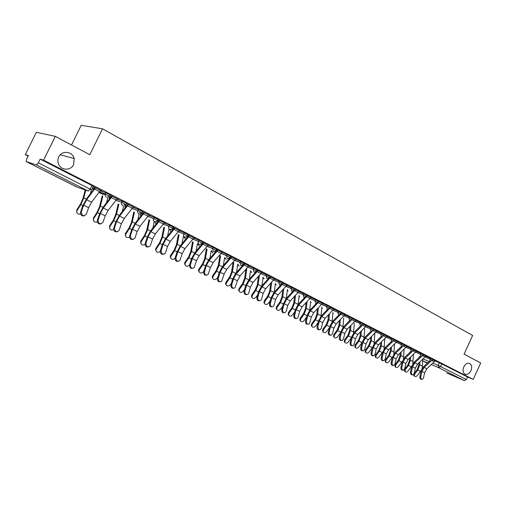 <?xml version="1.0" encoding="UTF-8"?>
<svg xmlns="http://www.w3.org/2000/svg" width="506" height="506" viewBox="0 0 506 506"><rect width="100%" height="100%" fill="white"/><g stroke="black" fill="none" stroke-linecap="round" stroke-linejoin="round"><path stroke-width="0.76" d="M73.617 164.614C70.916 170.781 61.251 170.642 58.645 164.292C57.57 161.806 57.602 159.339 58.734 156.898C61.738 150.067 72.579 151.307 74.186 158.542L73.617 164.614M470.953 370.689C469.442 373.554 467.576 374.769 465.349 374.332C462.965 373.086 462.433 370.632 463.762 366.958C465.242 364.137 467.082 362.916 469.277 363.289C471.731 364.503 472.288 366.97 470.953 370.689M109.549 196.088L110.118 194.93L105.843 192.754L105.235 193.994L109.511 196.164M125.962 204.43L126.519 203.292L122.351 201.167L121.756 202.387L125.874 204.607M141.977 212.571L142.521 211.445L138.435 209.364L137.847 210.572L141.939 212.646L141.338 213.405M157.587 220.508L158.125 219.395L154.115 217.359L153.539 218.554L157.549 220.584L156.462 221.672L154.475 221.729C153.337 220.989 153.021 219.927 153.539 218.554L147.961 216.517M172.812 228.25L173.343 227.143L169.409 225.151L168.84 226.334L172.774 228.32L171.3 229.56L169.738 229.452C168.631 228.731 168.327 227.694 168.84 226.334L163.318 224.285M187.656 235.802L188.181 234.708L184.323 232.754L183.76 233.917L187.625 235.872L185.879 237.162L184.627 236.991C183.545 236.289 183.254 235.265 183.76 233.917L178.295 231.868M202.147 243.171L202.666 242.089L201.749 241.501L198.871 240.173L198.32 241.324L202.748 243.481M216.29 250.362L216.808 249.287L213.077 247.409L212.533 248.547L216.264 250.426L214.19 251.722L213.336 251.526L212.533 248.547L207.169 246.492M230.103 257.383L230.609 256.321L226.941 254.48L226.403 255.6L230.072 257.446L227.909 258.724L227.181 258.541L226.403 255.6L221.097 253.55M243.588 264.24L244.088 263.19L240.483 261.381L239.952 262.494L243.563 264.303L241.33 265.555L240.704 265.384L239.952 262.494L234.695 260.438M256.763 270.938L257.257 269.9L253.708 268.123L253.19 269.224L256.738 270.995L254.455 272.234L253.911 272.07L253.19 269.224L247.978 267.174M269.641 277.49L270.128 276.459L266.637 274.707L266.118 275.795L269.616 277.541L266.82 278.604L266.118 275.795L260.951 273.752M282.221 283.885L282.709 282.867L279.268 281.146L278.755 282.221L282.196 283.942L279.432 284.992L278.755 282.221L273.638 280.179M294.524 290.14L295.004 289.128L291.614 287.44L291.108 288.502L294.505 290.191L291.76 291.235L291.108 288.502L286.035 286.472M306.56 296.263L307.028 295.257L303.689 293.594L303.195 294.65L306.535 296.307L303.821 297.338L303.195 294.65L298.167 292.62M318.325 302.246L318.793 301.253L315.497 299.615L315.01 300.659L318.306 302.291L315.617 303.309L315.01 300.659L310.026 298.635M329.842 308.103L330.304 307.117L327.053 305.504L326.572 306.535L329.817 308.148L327.154 309.153L326.572 306.535L321.626 304.517M341.107 313.834L341.569 312.853L338.362 311.266L337.882 312.284L341.088 313.872L338.451 314.871L337.882 312.284L332.986 310.279M352.138 319.438L352.593 318.47L349.431 316.908L348.957 317.92L352.119 319.482L349.501 320.469L348.957 317.92L344.099 315.921M362.935 324.934L363.384 323.973L360.266 322.43L359.798 323.429L362.922 324.972L360.323 325.946L359.798 323.429L354.978 321.436M373.51 330.31L373.953 329.355L370.873 327.837L370.411 328.83L373.498 330.348L370.923 331.31L370.411 328.83L365.636 326.844M383.871 335.579L384.307 334.63L381.265 333.138L380.809 334.112L383.852 335.611L381.303 336.566L380.809 334.112L376.072 332.138M394.016 340.734L394.452 339.804L391.448 338.324L390.999 339.292L394.003 340.772L391.473 341.714L390.999 339.292L386.293 337.331M403.965 345.794L404.389 344.864L401.422 343.41L400.98 344.371L403.946 345.826L401.435 346.755L400.98 344.371L396.312 342.417M413.706 350.753L414.136 349.829L411.201 348.394L410.758 349.342L413.693 350.778L411.201 351.702L410.758 349.342L406.128 347.394M423.263 355.61L423.68 354.693L420.783 353.277L420.347 354.219L423.25 355.636L420.777 356.547L420.347 354.219L415.755 352.284M432.63 360.373L433.047 359.469L430.182 358.065L429.752 359.001L432.617 360.398L430.163 361.303L429.752 359.001L425.192 357.072M55.331 136.367L89.783 154.722L102.509 128.809L472.623 335.459L464.072 354.137L480.7 362.998L473.205 379.411L43.573 160.162L55.331 136.367L36.362 132.275L25.3 154.608L28.121 156.038M92.2 188.561L93.49 189.219M99.328 192.179L102.712 193.893M108.05 196.606L109.606 197.397M123.926 204.664L125.311 205.366M139.409 212.52L140.624 213.14M71.517 144.988L81.226 125.279L102.509 128.809M25.3 154.608L28.368 155.538L26.622 159.061L26.154 161.547L36.432 164.918L38.355 162.793L91.561 189.876L93.281 186.353L91.953 185.525L90.22 189.061L88.253 191.04L36.432 164.918M43.573 160.162L40.17 159.124L38.355 162.793M435.084 360.942L439.391 362.764L438.196 365.37L466.38 379.544L464.369 380.632L446.83 373.042M466.38 379.544L467.544 377.002L473.205 379.411M425.881 356.142L426.387 356.319M426.356 356.388L423.592 354.896L425.907 356.085L417.577 364.149L415.312 368.185L414.193 373.371L417.254 369.348L418.816 365.079L418.892 362.928M416.451 351.341L416.988 351.531M416.957 351.6L414.041 350.032L416.482 351.278L408.114 359.45L405.831 363.523L404.68 368.754L403.567 370.202C402.27 370.196 401.694 369.253 401.84 367.369L402.997 362.132L405.287 358.046L411.859 351.866M406.83 346.439L407.4 346.648M407.368 346.718L404.3 345.067L406.862 346.376L398.462 354.655L396.16 358.773L394.984 364.042L393.87 365.49C392.536 365.509 391.935 364.554 392.08 362.631L393.27 357.35L395.578 353.226L402.213 346.926M397.02 341.442L397.621 341.664M397.589 341.733L394.357 340L397.052 341.379L388.614 349.766L386.293 353.922L385.085 359.235L383.978 360.683C382.599 360.727 381.979 359.766 382.131 357.799L383.346 352.473L385.68 348.305L392.384 341.879M387.014 336.345L387.647 336.585M387.615 336.654L384.212 334.833L387.046 336.281L378.577 344.782L376.23 348.976L374.99 354.333L373.89 355.781C372.467 355.844 371.821 354.877 371.973 352.872L373.219 347.502L375.572 343.289L382.365 336.711M376.799 331.139L377.47 331.398M377.432 331.468L373.864 329.558L376.831 331.076L368.324 339.69L365.958 343.928L364.687 349.336L363.599 350.772C362.125 350.873 361.461 349.893 361.607 347.837L362.891 342.423L365.262 338.166L372.163 331.424M366.369 325.826L367.078 326.098M367.04 326.174L363.289 324.175L366.401 325.763L357.868 334.491L355.478 338.78L354.168 344.232L353.099 345.661C351.569 345.794 350.879 344.807 351.025 342.701L352.347 337.243L354.744 332.942L361.765 326.003M355.724 320.406L356.464 320.696M356.433 320.766L352.499 318.672M344.852 314.865L345.636 315.175M345.604 315.251L341.474 313.056M333.745 309.21L334.574 309.539M334.536 309.615L330.209 307.319M322.404 303.429L323.271 303.783M323.233 303.853L318.698 301.456M310.81 297.528L311.721 297.895M311.683 297.971L306.933 295.46M298.964 291.488L299.919 291.886M299.881 291.962L294.909 289.331M286.845 285.321L287.851 285.738M287.813 285.814L282.614 283.069M274.461 279.008L275.511 279.451M275.473 279.527L270.033 276.655M261.785 272.551L262.892 273.019M262.854 273.095L257.162 270.103M248.825 265.947L249.977 266.441M249.945 266.523L243.993 263.392M235.556 259.192L236.77 259.711M236.732 259.787L230.515 256.523M221.97 252.273L223.241 252.817M223.203 252.899L216.707 249.49M208.061 245.189L209.395 245.764M209.357 245.846L202.571 242.285M193.817 237.928L195.208 238.535M195.171 238.617L188.087 234.91M179.219 230.496L180.68 231.134M180.642 231.217L173.248 227.346M164.26 222.874L165.791 223.551M165.753 223.633L158.03 219.591M148.928 215.063L150.529 215.771M150.484 215.853L142.426 211.641M133.198 207.049L134.874 207.795M134.836 207.884L126.424 203.488M110.656 196.872L110.055 196.568M117.069 198.833L118.821 199.617M118.777 199.706L110.017 195.133M92.579 187.789L93.857 188.333M93.819 188.415L94.363 188.605M100.511 190.401L102.345 191.224M102.307 191.312L93.18 186.562M93.743 188.7L94.224 188.782M100.27 190.851L105.843 192.754L104.995 194.772L106.279 197.327M109.853 196.891L110.941 197.182M116.842 199.244L122.351 201.167L121.75 202.394C121.225 203.804 121.56 204.898 122.762 205.67M125.722 204.848L127.227 205.379M132.996 207.428L138.435 209.364M141.788 212.899L143.103 213.374M148.739 215.417L154.115 217.359M157.448 220.761L158.574 221.179M164.089 223.203L169.409 225.151M172.71 228.44L173.666 228.794M179.061 230.799L184.323 232.754M187.593 235.929L188.384 236.226M193.665 238.212L198.871 240.173M207.922 245.448L213.077 247.409M216.378 250.419L216.77 250.571M221.843 252.519L226.941 254.48M230.11 257.358L230.464 257.497M235.429 259.42L240.483 261.381M248.705 266.169L253.708 268.123M261.678 272.759L266.637 274.707M274.36 279.198L279.268 281.146M286.75 285.498L291.614 287.44M298.875 291.665L303.689 293.594M310.728 297.686L315.497 299.615M322.322 303.587L327.053 305.504M333.675 309.356L338.362 311.266M344.782 315.004L349.431 316.908M355.655 320.538L360.266 322.43M366.306 325.953L370.873 327.837M376.736 331.259L381.265 333.138M386.957 336.458L391.448 338.324M396.97 341.55L401.422 343.41M406.78 346.54L411.201 348.394M416.4 351.436L420.783 353.277M425.831 356.237L430.182 358.065M435.128 360.854L435.603 361.018M435.571 361.082L432.953 359.665L435.154 360.791L426.855 368.76L424.61 372.751L423.522 377.9L422.409 379.342C421.188 379.304 420.65 378.38 420.79 376.572L421.89 371.417L424.136 367.413L430.606 361.442M40.17 159.124L91.953 185.525M467.544 377.002L439.391 362.764M243.955 263.468L244.309 263.55M230.477 256.605L230.964 256.751M216.669 249.572L217.295 249.787M202.533 242.368L203.267 242.741M188.049 234.993L188.972 235.36M173.204 227.428L174.285 227.877M157.986 219.68L159.188 220.287M142.388 211.729L143.799 212.343M126.38 203.576L127.967 204.279M109.973 195.221L111.693 196.094M94.369 188.593L92.623 187.707M93.142 186.644L95.071 187.517M421.884 379.329L421.504 379.323C420.284 379.285 419.746 378.361 419.885 376.553L420.986 371.404L423.699 366.565L429.638 361.082M413.99 375.699L413.617 374.497M414.136 373.586L414.667 374.181L414.351 376.097C415.198 376.907 416.21 376.711 417.393 375.496L421.359 370.12M419.12 356.597L419.088 357.533M414.667 374.181L417.848 370L419.746 364.832L419.841 362.043M421.909 368.899L422.459 366.18L422.681 359.405M421.321 356.705L414.806 362.777L412.535 366.818L411.41 372.018C411.264 373.858 411.821 374.794 413.079 374.82L414.193 373.371M412.517 374.807L412.175 374.801C410.923 374.775 410.36 373.845 410.505 372.005L411.631 366.812L414.376 361.923L420.334 356.363M402.966 370.19L402.668 370.19C401.372 370.183 400.796 369.241 400.942 367.362L402.093 362.125L404.863 357.192L410.853 351.556M404.655 371.189L404.724 368.982L405.312 369.639L404.99 371.562C405.85 372.41 406.881 372.22 408.089 370.987L411.878 365.895M409.854 351.91L409.835 352.518M409.607 358.052L409.506 360.455L407.918 364.763L404.724 368.982M405.312 369.639L408.513 365.421L410.436 360.202L410.556 357.16M412.769 363.934L413.478 354.421M395.142 366.591L395.186 364.352L395.768 365.016L395.445 366.945C396.318 367.83 397.374 367.641 398.601 366.388L402.257 361.499M400.138 353.068L400.012 355.743L398.399 360.089L395.186 364.352M395.768 365.016L398.987 360.746L400.942 355.484L401.094 352.163M403.408 358.969L404.092 349.323M393.219 365.484L392.972 365.484C391.631 365.503 391.037 364.548 391.182 362.631L392.371 357.35L395.161 352.372L401.182 346.648M383.276 360.683L383.08 360.683C381.701 360.721 381.081 359.766 381.233 357.805L382.447 352.48L385.268 347.445L391.315 341.645M373.131 355.781L372.998 355.781C371.568 355.851 370.93 354.883 371.075 352.878L372.327 347.514L375.167 342.423L381.246 336.541M385.433 361.904L385.464 359.633L386.04 360.297L385.717 362.226C386.603 363.156 387.672 362.979 388.931 361.695L392.466 356.97M390.487 347.983L390.335 350.936L388.697 355.32L385.464 359.633M386.04 360.297L389.278 355.977L391.258 350.671L391.448 347.065M393.839 353.947L394.535 344.112M375.541 357.128L375.218 356.749L375.547 354.82L376.116 355.484L375.787 357.419C376.685 358.387 377.78 358.216 379.064 356.913L382.485 352.334M380.651 342.777L380.461 346.034L378.798 350.462L375.547 354.82M376.116 355.484L379.38 351.12L381.385 345.762L381.613 341.847M384.073 348.849L384.781 338.9M365.446 352.252L365.092 351.841L365.427 349.912L365.996 350.576L365.661 352.505C366.572 353.523 367.685 353.365 369 352.037L372.308 347.584M370.62 337.458L370.386 341.038L368.703 345.497L365.427 349.912M365.996 350.576L369.272 346.161L371.309 340.753L371.581 336.515M374.098 343.663L374.826 333.846M355.149 347.28L354.769 346.825L355.104 344.902L355.667 345.566L355.326 347.495C356.249 348.558 357.381 348.413 358.735 347.053L361.929 342.733M360.386 332.012L360.108 335.933L358.4 340.437L355.104 344.902M355.667 345.566L358.963 341.101L361.037 335.642L361.36 331.057M363.922 338.381L364.668 328.691M344.643 342.208L344.225 341.708L344.573 339.792L345.124 340.456L344.776 342.372C345.712 343.498 346.869 343.365 348.255 341.974L351.328 337.793M349.956 326.44L349.621 330.728L347.888 335.276L344.573 339.792M345.124 340.456L348.444 335.933L350.544 330.431L350.924 325.472M353.523 332.999L354.301 323.435M333.922 337.034L333.467 336.477L333.821 334.574L334.365 335.238L334.011 337.148C334.953 338.324 336.136 338.21 337.559 336.787L340.5 332.771M339.311 320.734L338.919 325.415L337.154 330.007L333.821 334.574M334.365 335.238L337.704 330.665L339.836 325.105L340.285 319.754M342.916 327.515L343.719 318.065M322.973 331.753L322.48 331.133L322.841 329.248L323.378 329.912L323.018 331.803C323.966 333.049 325.175 332.948 326.642 331.5L329.438 327.648M328.451 314.89L327.989 319.988L326.199 324.624L322.841 329.248M323.378 329.912L326.737 325.282L328.906 319.672L329.431 313.897M332.075 321.917L332.923 312.581M311.26 325.674L311.791 326.338L311.26 325.674L311.633 323.808L312.164 324.472L311.791 326.338C312.746 327.66 313.979 327.578 315.491 326.092L318.135 322.436M317.37 308.9L316.826 314.447L315.01 319.128L311.633 323.808M312.164 324.472L315.542 319.786L317.743 314.125L318.35 307.888M321.013 316.206L321.898 306.984M300.343 320.817L299.799 320.089L300.185 318.255L300.703 318.919L300.317 320.753C301.279 322.151 302.544 322.094 304.106 320.57L306.579 317.129M306.06 302.759L305.428 308.793L303.581 313.511L300.185 318.255M300.703 318.919L304.106 314.175L306.345 308.458L307.047 301.734M309.704 310.368L310.64 301.272M288.641 315.162L288.091 314.371L288.49 312.575L288.996 313.246L288.603 315.042C289.565 316.528 290.855 316.49 292.474 314.928L294.764 311.721M294.517 296.459L293.784 303.012L291.905 307.774L288.49 312.575M288.996 313.246L292.417 308.439L294.694 302.664L295.504 295.422M298.154 304.41L299.141 295.428M276.687 309.375L276.131 308.527L276.535 306.775L277.035 307.446L276.63 309.198C277.585 310.779 278.901 310.766 280.59 309.166L282.677 306.219M282.734 289.989L281.88 297.104L279.97 301.918L276.535 306.775M277.035 307.446L280.476 302.582L282.791 296.75L283.727 288.939M286.352 298.319L287.389 289.457M264.467 303.467L263.904 302.544L264.315 300.849L264.809 301.513L264.391 303.214C265.334 304.897 266.687 304.922 268.439 303.277L270.312 300.615M270.704 283.347L269.717 291.064L267.775 295.928L264.315 300.849M264.809 301.513L268.269 296.586L270.621 290.697L271.697 282.278M274.29 292.089L275.384 283.36M251.969 297.42L251.4 296.421L251.83 294.789L252.304 295.453L251.88 297.085C252.804 298.888 254.189 298.945 256.023 297.256L257.655 294.916M258.421 276.516L257.282 284.891L255.309 289.805L251.83 294.789M252.304 295.453L255.789 290.463L258.18 284.511L259.388 275.625M261.969 285.7L263.107 277.117M239.193 291.241L238.623 290.14L239.053 288.591L239.521 289.255L239.091 290.811C239.989 292.74 241.4 292.835 243.323 291.095L244.702 289.116M245.878 269.496L244.562 278.578L242.557 283.537L239.053 288.591M239.521 289.255L243.025 284.201L245.461 278.192L246.751 269.217M249.376 279.154L250.565 270.735M226.119 284.916L225.556 283.708L225.992 282.253L226.448 282.917L226.005 284.372C226.871 286.44 228.314 286.586 230.331 284.802L231.432 283.208M233.051 262.361L231.558 272.12L229.515 277.13L225.992 282.253M226.448 282.917L229.971 277.794L232.45 271.722L233.829 262.665M236.498 272.437L237.731 264.208M212.748 278.439L212.191 277.111L212.628 275.764L213.07 276.428L212.628 277.775C213.443 280.001 214.911 280.191 217.042 278.357L217.833 277.212M219.844 255.663L218.25 265.517L216.17 270.577L212.628 275.764M213.07 276.428L216.619 271.235L219.136 265.1L220.61 255.96M223.336 265.542L224.607 257.529M199.06 271.811L198.516 270.343L198.947 269.129L199.377 269.787L198.947 271.007C199.687 273.398 201.192 273.651 203.45 271.766L203.893 271.108M206.334 248.807L204.626 258.756L202.508 263.873L198.947 269.129M199.377 269.787L202.944 264.524L205.512 258.326L207.087 249.097M209.876 258.471L211.179 250.691M185.044 265.017L184.532 263.405L184.943 262.336L185.36 262.993L184.943 264.062C185.601 266.637 187.131 266.953 189.529 265.011L189.598 264.91M192.501 241.786L190.686 251.83L188.529 257.004L184.943 262.336M185.36 262.993L188.947 257.655L191.559 251.393L193.241 242.07M196.107 251.197L197.441 243.69M170.693 258.066L170.225 256.283L170.611 255.378L171.009 256.036L170.623 256.94C171.028 259.559 172.502 260.04 175.057 258.389M178.34 234.594L176.411 244.746L174.209 249.97L170.611 255.378M171.009 256.036L174.614 250.622L177.277 244.29L179.067 234.873M182.027 243.728L183.374 236.517M362.783 350.784L362.707 350.784C361.233 350.879 360.569 349.905 360.715 347.85L361.999 342.442L364.87 337.3L370.968 331.335M352.214 345.674L352.208 345.674C350.683 345.807 349.994 344.826 350.139 342.72L351.455 337.268L354.352 332.069L360.481 326.009M340.228 337.458C340.083 339.621 340.797 340.614 342.379 340.437L343.435 339.02L344.776 333.524L341.582 331.949L340.228 337.458L339.343 337.483L340.696 331.987L343.618 326.731L349.785 320.57M341.455 340.475C339.893 340.608 339.191 339.615 339.343 337.483M352.574 318.71L355.756 320.342L347.192 329.191L344.776 333.524M351.196 320.424L343.998 327.603L341.582 331.949M329.197 332.107C329.052 334.321 329.798 335.32 331.436 335.105L332.474 333.694L333.852 328.154L330.589 326.547L329.197 332.107L328.312 332.138L329.703 326.591L332.657 321.278L338.868 315.004M330.475 335.168C328.875 335.301 328.154 334.289 328.312 332.138M333.852 328.154L336.288 323.777L344.883 314.802L341.632 313.144L340.797 314.315M340.576 314.542L333.03 322.158L330.589 326.547M317.932 326.636C317.787 328.913 318.571 329.918 320.266 329.653L321.278 328.261L322.695 322.67L319.356 321.032L317.932 326.636L317.053 326.674L318.483 321.076L321.462 315.712L327.724 309.311M319.267 329.748C317.629 329.874 316.889 328.849 317.053 326.674M322.695 322.67L325.156 318.242L333.783 309.141L330.462 307.452L321.822 316.592L319.356 321.032M306.421 321.051C306.282 323.391 307.098 324.403 308.862 324.08L309.843 322.708L311.298 317.072L307.888 315.396L306.421 321.051L305.548 321.095L307.015 315.447L310.026 310.026L316.351 303.486M307.812 324.207C306.13 324.333 305.377 323.296 305.548 321.095M322.436 303.36L319.046 301.633L310.38 310.905L307.888 315.396M322.436 303.366L313.777 312.594L311.298 317.072M294.656 315.339C294.53 317.755 295.377 318.767 297.205 318.388L298.154 317.034L299.653 311.348L296.168 309.634L294.656 315.339L293.79 315.39L295.302 309.697L298.338 304.214L304.745 297.509M296.111 318.546C294.391 318.672 293.619 317.623 293.79 315.39M307.382 295.687L298.679 305.093L296.168 309.634M307.376 295.694L310.842 297.458L302.158 306.819L299.653 311.348M282.639 309.501C282.519 311.993 283.404 313.012 285.302 312.556L286.206 311.234L287.75 305.498L284.189 303.752L282.639 309.501L281.772 309.564L283.328 303.821L286.396 298.268L292.904 291.386M284.151 312.759C282.386 312.891 281.595 311.822 281.772 309.564M287.75 305.498L290.28 300.925L298.995 291.418L295.453 289.615L286.731 299.16L284.189 303.752M270.349 303.537C270.236 306.111 271.172 307.129 273.139 306.592L273.999 305.308L275.58 299.52L271.943 297.73L270.349 303.537L269.489 303.606L271.089 297.813L274.182 292.196L280.824 285.093M271.931 306.845C270.115 306.978 269.306 305.896 269.489 303.606M275.58 299.52L278.142 294.89L286.883 285.251L283.259 283.404L274.505 293.088L271.943 297.73M257.775 297.433C257.687 300.096 258.661 301.114 260.704 300.488L261.513 299.248L263.145 293.41L259.42 291.576L257.775 297.433L256.928 297.515L258.572 291.665L261.703 285.991L268.515 278.597M259.433 300.798C257.573 300.931 256.738 299.837 256.928 297.515M270.792 277.041L262.013 286.883L259.42 291.576M270.786 277.048L274.492 278.939L265.726 288.724L263.145 293.41M244.923 291.19C244.847 293.954 245.872 294.966 247.997 294.239L248.743 293.05L250.419 287.155L246.612 285.283L244.923 291.19L244.082 291.279L245.771 285.384L248.933 279.635L256.049 271.817M246.656 294.606C244.74 294.751 243.886 293.638 244.082 291.279M256.947 270.83L257.352 270.198M250.419 287.155L253.025 282.418L261.823 272.481L258.028 270.552L249.23 280.533L246.612 285.283M231.767 284.808C231.716 287.667 232.792 288.679 234.993 287.832L237.403 280.76L233.506 278.844L231.767 284.808L230.932 284.903L232.671 278.951L235.866 273.139L244.271 263.626M233.582 288.275C231.615 288.426 230.736 287.3 230.932 284.903M244.98 263.892L236.15 274.037L233.506 278.844M244.98 263.898L248.857 265.878L240.04 275.966L237.403 280.76M218.307 278.275C218.288 281.247 219.414 282.24 221.698 281.266L224.088 274.214L220.097 272.26L218.307 278.275L217.485 278.382L219.269 272.373L222.501 266.491L230.926 256.827M220.211 281.798C218.187 281.956 217.276 280.817 217.485 278.382M235.594 259.11L231.615 257.092L222.773 267.389L220.097 272.26M235.587 259.116L226.751 269.363L224.088 274.214M204.532 271.583C204.544 274.676 205.727 275.656 208.086 274.537L210.452 267.516L206.372 265.511L204.532 271.583L203.709 271.703L205.556 265.637L208.814 259.686L217.257 249.863M206.524 275.163C204.437 275.334 203.501 274.176 203.709 271.703M222.007 252.19L217.941 250.122L209.073 260.584L206.372 265.511M222.007 252.197L213.146 262.608L210.452 267.516M190.42 264.733C190.477 267.952 191.717 268.92 194.159 267.636L196.499 260.66L192.318 258.604L190.42 264.733L189.611 264.859L191.508 258.743L194.804 252.715L203.304 242.659M192.514 268.37C190.364 268.553 189.396 267.383 189.611 264.859M208.105 245.106L203.937 242.988L195.044 253.62L192.318 258.604M208.099 245.113L199.219 255.688L196.499 260.66M175.968 257.718C176.075 261.064 177.378 262.013 179.889 260.552L182.204 253.632L177.922 251.533L175.968 257.718L175.171 257.858L177.125 251.678L180.452 245.581L188.934 235.435M178.169 261.412C175.949 261.615 174.95 260.426 175.171 257.858M182.204 253.632L184.949 248.604L193.855 237.852L189.586 235.676L180.68 246.479L177.922 251.533M161.161 250.527C161.325 254.018 162.698 254.942 165.272 253.291L167.562 246.441L163.179 244.284L161.161 250.527L160.377 250.679L162.388 244.442L165.753 238.269L174.247 227.953M163.476 254.284C161.186 254.505 160.149 253.304 160.377 250.679M167.562 246.441L170.339 241.343L179.257 230.413L174.886 228.187L165.962 239.174L163.179 244.284M145.987 243.165C146.221 246.801 147.657 247.687 150.295 245.827L152.559 239.066L148.062 236.859L145.987 243.165L145.209 243.329L147.284 237.029L150.687 230.774L159.232 220.205M148.422 246.979C146.057 247.219 144.988 246.005 145.209 243.329M152.559 239.066L155.367 233.905L164.298 222.798L159.82 220.515L150.883 231.678L148.062 236.859M130.428 235.613C130.744 239.401 132.243 240.255 134.931 238.174L137.177 231.514L132.572 229.25L130.428 235.613L129.669 235.79L131.807 229.433L135.247 223.095L143.761 212.419M132.996 239.483C130.554 239.755 129.441 238.522 129.669 235.79M137.177 231.514L140.017 226.283L148.966 214.98L144.368 212.64L135.418 224L132.572 229.25M114.476 227.864C114.875 231.811 116.443 232.627 119.169 230.312L121.408 223.76L116.684 221.438L114.476 227.864L113.73 228.054L115.931 221.641L119.41 215.214L127.929 204.361M117.19 231.799C114.653 232.102 113.502 230.856 113.73 228.054M128.53 204.563L119.568 216.125L116.684 221.438M133.242 206.967L124.28 218.465L121.408 223.76M155.993 250.938L155.589 248.971L155.924 248.25L156.303 248.908L155.968 249.629C156.126 252.298 157.549 252.937 160.238 251.545M163.843 227.232L161.787 237.485L159.548 242.766L155.924 248.25M156.303 248.908L159.934 243.418L162.647 237.017L164.551 227.498M167.619 236.036L168.972 229.167M140.934 243.633L140.611 241.476L140.877 240.951L141.244 241.602L140.978 242.127C140.889 244.86 142.256 245.638 145.077 244.474M148.992 219.686L146.803 230.053L144.526 235.391L140.877 240.951M141.244 241.602L144.893 236.036L147.657 229.566L149.681 219.946M152.875 228.111L154.222 221.634M125.494 236.138L125.279 233.785L125.627 234.436C125.298 237.225 126.601 238.143 129.555 237.187M133.774 211.951L131.452 222.425L129.125 227.826L125.456 233.468M125.804 234.12L129.479 228.465L132.294 221.932L134.444 212.197M137.79 219.946L139.106 213.918M109.669 228.453L109.587 225.897L109.916 226.543C109.321 229.395 110.567 230.439 113.654 229.692M118.176 204.019L115.71 214.614L113.338 220.072L109.65 225.796M109.979 226.441L113.673 220.711L116.544 214.101L118.834 204.253M122.357 211.514L123.641 205.904M98.113 219.92L98.082 220.021C98.651 224.038 100.283 224.79 102.984 222.286L105.235 215.815L100.39 213.431L98.113 219.92L97.373 220.123L99.65 213.646L103.173 207.137L111.731 196.005M100.972 223.918C98.411 224.278 97.203 223.051 97.342 220.224L97.373 220.123M117.107 198.744L112.269 196.284L103.3 208.048L100.39 213.431M117.107 198.75L108.139 210.452L105.235 215.815M93.433 220.559L93.439 217.928L93.749 218.573C93.022 221.413 94.224 222.551 97.354 221.989M102.686 193.962L102.522 194.513M102.187 195.879L99.568 206.6L97.152 212.122L93.439 217.928M93.749 218.573L97.462 212.754L100.39 206.069L102.826 196.1M106.557 202.798L108.101 196.385M81.321 211.767L81.232 212.065C81.978 215.999 83.673 216.707 86.317 214.196L88.645 207.662L83.667 205.215L81.321 211.767L80.599 211.989L82.946 205.442L86.507 198.852L95.033 187.6M84.344 215.822C81.801 216.264 80.524 215.088 80.511 212.286L80.599 211.989M88.645 207.662L91.58 202.223L100.555 190.319L95.59 187.789L86.615 199.756L83.667 205.215M76.779 212.463L76.811 209.863L77.102 210.502C76.355 213.285 77.532 214.474 80.637 214.07M85.172 189.946L83.009 198.384L80.543 203.962L76.811 209.863M77.102 210.502L80.833 204.595L83.819 197.833L85.786 190.167M90.397 193.779L91.422 189.699M77.197 187.125L26.179 161.559L76.64 186.929L88.253 191.04M423.168 358.956L429.164 361.512M432.965 363.137L438.196 365.37L438.594 367.641L431.422 364.56M427.633 362.928L422.637 360.784M422.637 360.879L427.311 363.226L422.637 360.879M464.369 380.632L438.594 367.641L440.618 366.496L441.82 363.89M93.774 188.63L93.376 189.889M99.467 191.995L105.235 193.994L104.995 194.772L98.955 192.666M109.891 196.815L109.315 197.998L110.093 198.276L109.309 198.004L109.1 199.541M116.051 200.376L121.756 202.387L116.051 200.382M125.399 205.234L125.039 205.974L126.38 206.454M132.211 208.548L137.847 210.572C137.328 211.97 137.651 213.045 138.821 213.804M140.655 213.848L142.249 214.43M156.373 221.717L157.72 222.216M171.698 229.395L172.812 229.813M186.644 236.897L187.53 237.232M192.906 239.268L198.32 241.324C197.821 242.646 198.105 243.658 199.155 244.347L200.18 244.537L202.115 243.234M201.211 244.208L201.9 244.474M215.423 251.355L215.923 251.545M229.294 258.332L229.61 258.458M124.982 206.031L125.039 208.137M109.277 198.067L109.075 199.579M93.161 189.895L92.996 190.382M332.84 313.499L333.226 313.707M321.81 307.888L322.309 308.198M310.551 302.139L311.171 302.569M299.046 296.244L299.792 296.826M287.3 290.191L288.173 290.956M275.308 283.955L276.301 284.96M263.057 277.503L264.164 278.831M250.584 270.742L251.767 272.57M237.864 264.258L239.085 266.169M224.854 257.624L226.119 259.616M211.552 250.831L212.855 252.918M197.935 243.879L199.288 246.061M184.001 236.757L185.398 239.047M169.744 229.458L171.11 231.849L169.649 229.42M155.146 221.932L156.044 224.253L155.07 221.919M140.282 213.975L140.693 216.359M419.885 376.553L420.79 376.572M434.464 361.758L432.421 360.721M426.855 368.76L424.136 367.413M424.61 372.751L421.89 371.417M417.848 370L420.568 371.334M419.746 364.832L422.459 366.18M410.505 372.005L411.41 372.018M425.211 357.059L423.054 355.958M417.577 364.149L414.806 362.777M415.312 368.185L412.535 366.818M400.942 367.362L401.84 367.369M415.78 352.265L413.497 351.107M408.114 359.45L405.287 358.046M405.831 363.523L402.997 362.132M408.513 365.421L411.283 366.78M410.436 360.202L413.2 361.575M398.987 360.746L401.815 362.132M400.942 355.484L403.756 356.888M391.182 362.631L392.08 362.631M406.154 347.375L403.75 346.148M398.462 354.655L395.578 353.226M396.16 358.773L393.27 357.35M381.233 357.805L382.131 357.799M396.343 342.385L393.801 341.101M388.614 349.766L385.68 348.305M386.293 353.922L383.346 352.473M371.075 352.878L371.973 352.872M386.325 337.3L383.656 335.94M378.577 344.782L375.572 343.289M376.23 348.976L373.219 347.502M389.278 355.977L392.163 357.394M391.258 350.671L394.136 352.1M379.38 351.12L382.315 352.562M381.385 345.762L384.32 347.217M369.272 346.161L372.277 347.635M371.309 340.753L374.301 342.239M358.963 341.101L361.967 342.575M361.037 335.642L364.086 337.16M348.444 335.933L351.423 337.401M350.544 330.431L353.662 331.98M337.704 330.665L340.664 332.119M339.836 325.105L343.017 326.686M326.737 325.282L329.672 326.724M328.906 319.672L332.157 321.291M315.542 319.786L318.445 321.215M317.743 314.125L321.063 315.776M304.106 314.175L306.978 315.586M306.345 308.458L309.729 310.14M292.417 308.439L295.264 309.836M294.694 302.664L298.154 304.384M280.476 302.582L283.29 303.961M282.791 296.75L286.225 298.458M268.269 296.586L271.045 297.952M270.621 290.697L274.012 292.386M255.789 290.463L258.528 291.81M258.18 284.511L261.532 286.175M243.025 284.201L245.726 285.523M245.461 278.192L248.762 279.831M229.971 277.794L232.633 279.097M232.45 271.722L235.695 273.335M216.619 271.235L219.231 272.519M219.136 265.1L222.324 266.687M202.944 264.524L205.512 265.783M205.512 258.326L208.643 259.888M188.947 257.655L191.464 258.889M191.559 251.393L194.633 252.918M174.614 250.622L177.075 251.83M177.277 244.29L180.281 245.79M360.715 347.85L361.607 347.837M376.103 332.107L373.295 330.677M368.324 339.69L365.262 338.166M365.958 343.928L362.891 342.423M350.139 342.72L351.025 342.701M365.674 326.806L362.713 325.301M357.868 334.491L354.744 332.942M355.478 338.78L352.347 337.243M355.022 321.392L351.917 319.817M347.192 329.191L343.998 327.603M344.15 315.87L340.899 314.213M336.288 323.777L333.03 322.158M333.037 310.222L329.716 308.534M325.156 318.242L321.822 316.592M321.69 304.454L318.293 302.733M313.777 312.594L310.38 310.905M310.089 298.565L306.623 296.801M302.158 306.819L298.679 305.093M298.236 292.544L294.694 290.741M290.28 300.925L286.731 299.16M286.118 286.383L282.493 284.543M278.142 294.89L274.505 293.088M273.727 280.084L270.021 278.205M265.726 288.724L262.013 286.883M261.052 273.645L257.257 271.716M253.025 282.418L249.23 280.533M248.079 267.054L244.196 265.081M240.04 275.966L236.15 274.037M234.809 260.312L230.831 258.294M226.751 269.363L222.773 267.389M221.217 253.405L217.15 251.343M213.146 262.608L209.073 260.584M207.308 246.34L203.14 244.221M199.219 255.688L195.044 253.62M193.052 239.098L188.789 236.928M184.949 248.604L180.68 246.479M178.454 231.678L174.077 229.458M170.339 241.343L165.962 239.174M163.489 224.076L159.004 221.799M155.367 233.905L150.883 231.678M148.15 216.283L143.552 213.943M140.017 226.283L135.418 224M133.242 206.973L128.524 204.569M132.42 208.289L127.702 205.891M124.28 218.465L119.568 216.125M159.934 243.418L162.337 244.594M162.647 237.017L165.582 238.478M144.893 236.036L147.233 237.181M147.657 229.566L150.516 230.989M129.479 228.465L131.756 229.585M132.294 221.932L135.07 223.31M113.673 220.711L115.88 221.792M116.544 214.101L119.239 215.442M116.279 200.085L111.44 197.631M108.139 210.452L103.3 208.048M97.462 212.754L99.6 213.804M100.39 206.069L102.996 207.365M99.72 191.673L94.755 189.149M91.58 202.223L86.615 199.756M80.833 204.595L82.889 205.6M83.819 197.833L86.33 199.079M465.349 374.332L464.887 374.143M125.355 205.272L125.014 208.168M332.84 313.518L333.195 313.695M321.81 307.926L322.278 308.179M310.545 302.208L311.133 302.556M299.04 296.345L299.754 296.807M287.288 290.336L288.129 290.937M275.283 284.176L276.251 284.941M263.012 277.832L264.119 278.812M250.483 271.292L251.71 272.551M237.694 264.467L239.028 266.143M224.689 257.56L226.062 259.597M211.4 250.774L212.792 252.892M197.802 243.829L199.219 246.036M183.893 236.713L185.329 239.022M140.225 213.987L140.674 216.378M76.634 186.923L77.076 187.081M74.186 158.542L60.233 154.766M413.756 375.433L414.351 376.097M404.402 370.904L404.99 371.562M394.863 366.281L395.445 366.945M385.136 361.562L385.717 362.226M375.218 356.749L375.787 357.419M365.092 351.841L365.661 352.505M354.769 346.825L355.326 347.495M344.225 341.708L344.776 342.372M333.467 336.477L334.011 337.148M322.48 331.133L323.018 331.803M299.799 320.089L300.317 320.753M288.091 314.371L288.603 315.042M276.131 308.527L276.63 309.198M263.904 302.544L264.391 303.214M251.4 296.421L251.88 297.085M238.623 290.14L239.091 290.811M225.556 283.708L226.005 284.372M212.191 277.111L212.628 277.775M198.516 270.343L198.947 271.007M184.532 263.405L184.943 264.062M170.225 256.283L170.623 256.94M155.589 248.971L155.968 249.629M140.611 241.476L140.978 242.127M125.279 233.785L125.627 234.436M109.587 225.897L109.916 226.543M98.082 220.021L97.342 220.224M81.232 212.065L80.511 212.286"/></g></svg>
